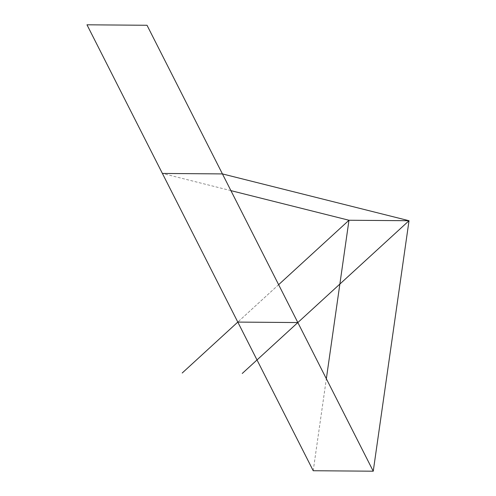 <?xml version="1.0" encoding="UTF-8"?>
<svg xmlns="http://www.w3.org/2000/svg" width="496" height="496" viewBox="0 0 496 496"><rect width="100%" height="100%" fill="white"/><g stroke="black" fill="none" stroke-linecap="round" stroke-linejoin="round"><path stroke-width="0.37" stroke-dasharray="2.48 1.86" d="M278.628 284.692L237.801 322.084L278.628 284.692M313.212 470.729L326.349 378.746M230.907 190.631L162.39 173.445"/><path stroke-width="0.74" d="M222.431 173.916L162.39 173.445L86.98 24.8L147.021 25.271L222.431 173.916L162.39 173.445L237.801 322.084L297.842 322.555L373.252 471.2L313.212 470.729L237.801 322.084L182.212 373.004L237.801 322.084L297.842 322.555L242.246 373.476L409.02 220.72L222.431 173.916L297.842 322.555L409.02 220.72L348.979 220.249L278.628 284.692L348.979 220.249L230.907 190.631M326.349 378.746L348.979 220.249M373.252 471.2L409.02 220.72"/></g></svg>
